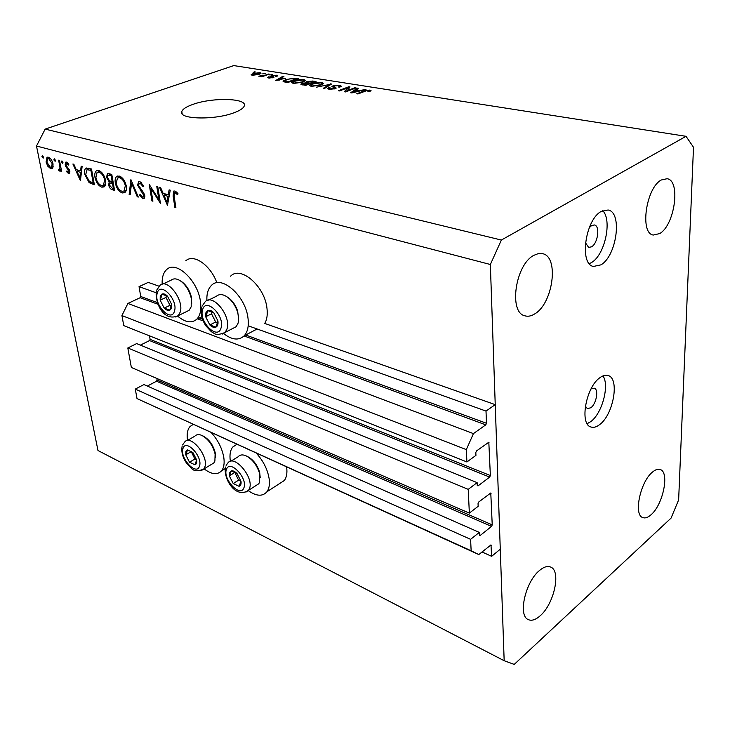 <?xml version="1.0" encoding="UTF-8"?>
<svg xmlns="http://www.w3.org/2000/svg" width="730" height="730" viewBox="0 0 730 730"><rect width="100%" height="100%" fill="white"/><g stroke="black" fill="none" stroke-linecap="round" stroke-linejoin="round"><path stroke-width="1.09" d="M156.083 292.739L139.038 286.625L148.236 282.391L159.04 286.196M477.128 482.639L136.656 343.593L127.814 347.973L468.222 489.346L477.128 482.639L477.256 485.441L478.031 485.897L489.675 477.091L490.359 475.54L488.817 442.243L476.517 450.939L475.814 452.518L475.942 455.383L466.917 461.971L466.324 449.616L473.432 433.611L485.779 424.851L486.481 423.272L486.007 411.081L248.2 325.781M201.352 308.973L200.796 308.781M486.007 411.081L495.232 404.639L264.789 323.454C266.97 319.603 267.7 314.621 266.998 308.534C264.981 286.416 240.69 265.245 230.598 276.186M157.388 302.612L140.744 296.508L139.038 286.625M140.744 296.508L140.151 297.712L127.896 303.443L473.432 433.611M466.324 449.616L121.928 315.57L127.896 303.443M466.917 461.971L123.753 325.616L121.928 315.57M490.359 475.54L150.106 339.386L149.504 335.846M150.106 339.386L149.531 340.572L140.397 345.126M127.814 347.973L131.354 367.473L469.353 513.108L468.222 489.346M495.232 404.639L500.278 549.206L491.637 556.324L490.98 544.936L478.798 554.572L471.142 550.776L470.595 539.333L479.309 532.407L479.418 535.081L480.185 535.482L491.564 526.394L492.23 524.87L490.779 492.978L478.734 501.994L478.041 503.554L478.168 506.301L469.353 513.108M492.23 524.87L157.105 380.047L156.831 378.45M157.105 380.047L156.539 381.215L147.341 386.06M479.309 532.407L143.938 384.564L135.287 389.099L470.595 539.333M471.142 550.776L137.003 398.571L135.287 389.099M478.798 554.572L137.003 398.571M491.637 556.324L482.001 551.962M279.207 483.817L284.353 480.486C286.552 477.475 287.337 473.241 286.717 467.793L286.598 466.981M248.273 490.642C256.394 496.327 262.627 496.692 266.961 491.737C269.124 488.726 269.863 484.474 269.188 478.989C267.7 469.645 263.411 461.041 256.321 453.184M236.858 444.315L232.751 447.043C230.288 450.182 229.466 454.726 230.288 460.657L230.397 461.378M211.344 432.689C218.06 440.208 222.212 448.521 223.818 457.61C224.63 463.459 223.873 467.866 221.546 470.832C217.376 475.166 211.554 474.509 204.071 468.852M206.891 300.605C206.572 293.788 208.105 288.715 211.481 285.393C221.4 274.443 245.791 296.024 248.018 318.344C248.93 326.127 247.652 331.949 244.185 335.809C238.765 340.737 231.912 339.988 223.626 333.573M177.664 316.126C185.237 322.45 191.57 323.518 196.671 319.311C200.275 315.625 201.544 309.702 200.458 301.554C197.939 280.566 176.058 260.099 166.75 269.498C163.383 272.536 161.859 277.446 162.169 284.216M585.351 406.163L587.376 408.645L590.835 407.751C596.383 403.936 598.965 389.336 594.266 388.187L591.035 388.944M599.613 424.632C613.392 414.832 619.88 378.405 608.163 375.539C605.727 374.745 602.998 375.439 599.996 377.629C586.044 386.854 579.264 424.112 590.853 426.968C593.481 427.889 596.401 427.114 599.613 424.632M587.185 423.692L590.771 421.612C602.14 413.472 609.705 385.285 602.962 375.904M585.451 242.743L588.635 247.415L591.546 246.822C597.916 243.428 600.279 225.844 594.43 224.968L591.638 225.534L589.229 227.76M600.909 264.862C616.713 256.084 622.69 212.165 608.081 209.994L601.347 211.362C585.277 219.438 579.072 264.324 593.444 266.45L600.909 264.862M589.32 263.676L591.473 262.563C604.787 255.144 612.443 220.296 602.743 210.642M234.321 112.648C239.987 110.513 243.282 108.332 244.194 106.105C248.163 98.057 212.12 97.145 192.474 104.545C186.287 106.781 182.728 109.099 181.816 111.507C177.791 119.391 214.803 120.359 234.321 112.648M215.049 117.138L213.379 117.338M659.692 233.582C674.748 225.196 681.017 180.346 667.074 178.722L661.334 179.972C646.023 187.674 639.562 233.527 653.313 235.042L659.692 233.582M651.096 514.714C663.05 504.676 669.748 472.191 660.276 469.554C658.013 468.733 655.394 469.6 652.401 472.146C640.329 481.718 633.357 514.951 642.747 517.561C645.156 518.492 647.939 517.543 651.096 514.714M540.209 615.764C554.034 604.002 561.297 571.115 550.803 567.119C547.61 565.695 543.804 566.836 539.397 570.568C525.436 581.783 517.78 615.5 528.155 619.542C531.568 621.139 535.583 619.889 540.209 615.764M534.798 313.863C552.948 303.561 559.353 256.923 542.718 253.702L538.384 253.575L533.749 255.381C515.298 264.817 508.527 312.559 524.852 315.807C527.963 316.738 531.285 316.09 534.798 313.863M693.5 147.259L678.635 499.922L671.053 518.117L514.221 664.409L504.165 660.723L97.984 450.529L36.5 146.018L45.16 129.11L233.782 65.59L686.027 136.318L693.5 147.259M158.866 199.518L156.795 186.542L157.799 186.816L160.427 203.323L150.818 188.294L152.908 201.197L151.922 200.923L149.258 184.517L158.866 199.518L159.761 199.144M137.623 185.21L138.518 181.797L139.977 181.624L143.874 186.095L143.089 186.679L140.251 183.303L139.129 183.458L138.6 185.502L143.774 193.048L144.786 195.695L144.111 198.551L142.742 198.724L139.421 195.184L140.124 194.426L142.578 197.1L143.427 197.018L143.828 195.485L137.623 185.21L138.545 184.854M130.898 179.589L138.289 197.073L137.258 196.79L131.555 183.047L130.168 194.782L129.155 194.499L130.898 179.589M119.291 176.076C122.731 177.436 125.058 180.739 126.281 185.986C126.783 189.234 126.272 191.461 124.757 192.647L122.293 192.957C118.844 191.579 116.517 188.276 115.313 183.029C114.792 179.753 115.313 177.527 116.873 176.341L119.291 176.076M98.733 170.555C102.054 171.879 104.335 175.118 105.567 180.273C106.087 183.549 105.594 185.758 104.089 186.907L101.808 187.172C98.477 185.84 96.205 182.591 94.982 177.436C94.444 174.151 94.937 171.942 96.479 170.784L98.733 170.555M82.125 166.476L80.419 180.748L72.909 164.004L73.849 164.25L76.221 169.625L80.619 170.82L81.167 166.221L82.125 166.476M42.422 155.627L43.435 157.096L43.225 158.127L41.92 156.685L42.422 155.627M504.165 660.723L490.35 264.497L36.5 146.018M216.865 282.775C210.569 265.118 193.578 253.392 185.749 260.82M53.034 163.912L52.889 167.59L52.095 168.603L50.689 168.712L47.779 166.185L46.081 162.005L47.003 157.342L48.408 157.233C50.598 158.1 52.14 160.326 53.034 163.912M54.349 158.83L55.38 160.308L55.151 161.348L53.828 159.897L54.349 158.83M58.646 160.162L59.486 160.39L61.658 171.587L60.818 171.349L60.499 169.716L59.824 171.012L58.391 170.501L58.619 169.442L59.468 169.716L59.969 167.736L58.646 160.162M61.922 160.865L62.962 162.361L62.734 163.401L61.384 161.932L61.922 160.865M69.861 171.267L69.396 173.667L68.675 173.722L66.585 171.641L66.978 170.838L68.757 172.316L69.022 171.085L65.819 166.65L65.162 164.816L65.718 162.179L66.567 162.106L68.857 164.177L68.492 165.071L66.348 163.556L66.001 164.989L69.861 171.267M84.799 174.433C84.224 171.45 84.571 169.378 85.848 168.228L91.496 168.995L94.371 184.69L89.133 182.682L84.799 174.433L85.593 174.142M108.998 173.704L111.781 174.452L114.583 190.393L112.584 189.827C110.714 189.462 109.4 187.847 108.642 184.991L109.217 181.943L106.534 177.344L107.346 173.84L108.998 173.704M170.254 190.165L167.462 205.303L159.514 187.281L160.609 187.573L163.118 193.35L168.238 194.746L169.132 189.864L170.254 190.165M175.118 192.711L174.406 192.811L174.196 196.598L175.893 207.685L174.871 207.393L173.138 196.151L173.548 191.16L174.917 191.004L177.992 193.696L177.582 194.819L175.118 192.711L176.642 192.09M346.567 90.912L354.88 87.719L356.067 87.91L345.609 91.934L344.341 91.724L347.863 87.746L339.514 90.94L338.328 90.748L348.794 86.76L350.053 86.961L346.622 91.551M333.017 85.802L339.569 85.218L341.302 86.213L339.824 87.153L338.51 87.016L339.487 86.377L338.255 85.665L334.212 85.976L333.583 86.368L336.256 88.065L335.189 88.75L329.048 89.316L327.432 88.412L328.746 87.563L330.042 87.7L329.166 88.275L330.234 88.841L334.048 88.549L334.741 88.084L331.913 86.496L333.017 85.802L333.154 87.372M316.473 87.189L331.602 84.032L324.467 88.494L323.28 88.303L329.86 84.397L316.473 87.189M321.912 82.417L323.509 83.539L321.045 85.045L311.172 86.405L309.557 85.328L312.257 83.704L317.112 82.499L321.912 82.417L322.113 84.607M303.972 79.57L305.523 80.592L303.005 82.152L293.241 83.475L291.69 82.463L294.436 80.838L299.263 79.652L303.972 79.57L304.182 81.66M285.357 78.292L275.675 80.546L282.82 76.285L283.934 76.458L281.734 77.718L285.403 78.694M253.164 72.325L255.673 71.978L253.164 72.325M490.35 264.497L501.373 240.051L45.16 129.11M501.373 240.051L686.027 136.318M253.237 73.538L259.99 72.599L261.002 73.237L258.867 74.405L252.151 75.327L251.156 74.679L253.237 73.538L253.301 74.095M262.727 73.849L265.245 73.493L262.727 73.849M264.333 75.345L269.297 74.141L261.723 76.805L260.674 76.632L261.887 76.203L258.721 76.175L264.333 75.345L264.397 75.865M269.79 74.971L272.327 74.624L269.79 74.971M271.606 75.683L276.542 75.217L277.646 75.81L276.652 76.486L275.456 76.367L276.077 75.956L275.392 75.591L272.847 75.783L272.409 76.066L274.097 77.106L273.266 77.617L268.74 78.01L267.609 77.416L268.494 76.851L269.689 76.969L269.178 77.307L269.79 77.617L272.363 77.307L270.611 76.258L271.606 75.683L271.743 76.942M285.914 79.506L295.157 78.247L298.269 78.74L287.812 82.526L283.368 81.696L282.994 81.139L285.914 79.506L285.968 80.081M306.408 81.632L312.723 81.03L316.053 81.559L305.587 85.419L300.796 84.151L305.322 82.809L306.408 81.632L306.573 83.266M360.611 90.328L365.995 89.489L351.823 92.947L350.646 92.756L357.417 88.12L358.658 88.321L356.559 89.68L360.647 90.794M369.982 90.046L371.068 90.684L369.28 91.715L367.92 91.569L369.234 90.849L368.723 90.511L366.715 90.62L357.974 93.951L356.751 93.75L363.868 90.976L369.982 90.046L370.092 91.369M254.706 72.316L254.642 71.814M260.145 73.894L259.99 72.599M253.264 74.953L259.478 73.365L254.341 73.675L252.68 74.56L253.319 75.418M257.882 74.715L257.827 74.241M264.26 73.84L264.205 73.328M268.312 74.487L268.248 73.976M261.951 76.723L261.887 76.203M260.272 76.477L260.199 75.865M262.672 76.468L262.599 75.865M271.332 74.971L271.268 74.451M276.679 76.468L276.542 75.217M272.6 77.818L272.409 76.066M268.631 77.991L268.494 76.851M269.845 78.11L269.79 77.617M282.902 77.051L282.82 76.285M281.798 78.356L281.734 77.718M279.763 79.606L283.778 78.676L280.868 78.21L277.291 80.236L279.8 79.999M295.23 78.886L295.157 78.247M287.948 81.897L295.96 79.004L289.947 78.831L286.981 79.679L284.673 80.957L287.948 81.897L288.003 82.453M296.015 79.552L295.96 79.004M286.169 82.253L286.096 81.596M284.901 82.052L284.819 81.285M294.5 81.441L294.436 80.838M294.464 83.028L301.901 81.961L303.917 80.802L302.767 80.017L295.504 81.03L293.332 82.271L294.518 83.603M301.955 82.508L301.901 81.961M302.074 84.844L301.928 83.421M305.697 84.78L308.827 83.631L303.215 83.539L302.476 83.987L305.697 84.78L305.751 85.355M308.89 84.206L308.827 83.631M310.049 83.174L313.708 81.833L310.268 81.349L307.531 81.806L306.709 82.308L310.049 83.174L310.113 83.749M313.763 82.399L313.708 81.833M312.321 84.333L312.257 83.704M312.394 85.939L319.923 84.862L321.903 83.694L320.707 82.873L313.362 83.895L311.208 85.136L312.449 86.532M319.977 85.419L319.923 84.862M330.498 84.726L330.416 83.84M329.914 85.081L329.86 84.397M339.742 87.144L339.569 85.218M328.901 89.288L328.746 87.563M330.288 89.443L330.234 88.841M334.094 89.087L334.048 88.549M354.926 88.348L354.88 87.719M347.991 89.297L347.863 87.746M348.913 88.248L348.794 86.76M364.772 89.781L364.735 89.288M357.49 89.078L357.417 88.12M356.614 90.356L356.559 89.68M354.862 91.743L358.996 90.739L355.738 90.219L352.334 92.427L354.862 91.743L354.899 92.199M363.923 91.624L363.868 90.976M187.528 440.4C186.597 434.204 187.428 429.578 190.019 426.53L193.213 424.422M43.116 156.257L41.92 156.685M52.688 167.982L50.689 168.712M48.554 165.902L47.779 166.185M46.82 161.741L46.081 162.005M46.893 162.224L50.416 167.352L51.456 167.27L52.204 163.675L48.682 158.602L47.605 158.693L46.893 162.224M50.005 158.127L48.682 158.602M52.925 163.411L52.204 163.675M55.042 159.459L53.828 159.897M61.566 171.085L60.818 171.349M61.247 169.442L58.391 170.501M60.097 170.747L59.194 171.085M60.855 167.416L59.969 167.736M62.616 161.485L61.384 161.932M69.715 173.339L68.675 173.722M67.333 171.368L66.585 171.641M69.761 170.811L69.022 171.085M69.35 169.716L68.584 169.999M68.328 168.219L67.37 168.566M66.603 166.367L65.819 166.65M65.956 164.533L65.162 164.816M68.036 163.091L66.877 163.511M81.651 170.437L80.619 170.82M76.978 171.34L79.798 177.728L80.446 172.289L76.978 171.34L79.324 170.473M80.82 177.344L79.798 177.728M81.477 171.906L80.446 172.289M90.757 182.062L89.133 182.682M88.421 169.178L88.649 168.228M93.184 182.838L90.903 170.373L87.007 169.698L85.684 174.68L89.37 181.35L93.184 182.838L93.978 182.536M91.697 170.081L90.903 170.373M89.991 168.593L87.007 169.698M105.02 185.931L101.808 187.172M105.202 185.584L104.107 185.046M95.794 177.125L94.982 177.436M98.76 171.787L99.161 170.692M95.876 177.682C96.898 181.843 98.769 184.462 101.479 185.548L103.423 185.301L104.655 180.027C103.633 175.848 101.771 173.238 99.07 172.189L97.063 172.426L95.876 177.682M100.731 171.568L99.07 172.189M105.458 179.726L104.655 180.027M109.491 184.663L108.642 184.991M112.329 182.317L112.383 181.706M110.741 181.359L109.217 181.943M107.392 177.016L106.534 177.344M110.23 174.607L110.276 174.041M112.128 188.157L113.378 188.504L112.484 183.412L110.047 183.194L109.546 185.219L112.128 188.157M114.199 188.185L113.378 188.504M113.241 182.71L111.863 183.239M113.305 183.093L112.484 183.412M111.581 181.615L112.192 181.779L111.152 175.839L108.004 175.446L107.447 177.591L109.628 180.894L111.581 181.615M113.013 181.46L112.192 181.779M111.836 174.725L109.828 175.483M111.973 175.529L111.152 175.839M125.715 191.607L122.293 192.957M125.843 191.369L124.62 190.804M116.152 182.71L115.313 183.029M119.136 177.363L119.592 176.167M116.243 183.294C117.256 187.519 119.163 190.192 121.965 191.306L124.082 191.014L125.332 185.73C124.319 181.478 122.421 178.814 119.62 177.737L117.466 178.001L116.243 183.294M121.317 177.089L119.62 177.737M126.171 185.402L125.332 185.73M138.043 196.47L137.258 196.79M132.34 182.746L131.555 183.047M130.25 194.061L129.155 194.499M141.73 182.728L140.251 183.303M144.586 197.985L142.742 198.724M140.352 194.81L139.421 195.184M144.677 195.147L143.828 195.485M143.646 192.839L142.761 193.185M142.012 190.776L141.045 191.169M151.621 187.975L150.818 188.294M152.807 200.558L151.922 200.923M169.497 194.235L168.238 194.746M163.912 195.193L166.896 202.073L167.955 196.306L163.912 195.193L166.312 194.226M168.155 201.553L166.896 202.073M169.214 195.786L167.955 196.306M175.793 207.01L174.871 207.393M177.162 192.647L175.912 193.158M205.842 312.869L205.678 316.747L209.839 324.969C212.092 327.149 214.136 327.87 215.952 327.122C217.668 326.164 218.325 324.12 217.932 320.99L213.726 312.686C211.445 310.496 209.391 309.803 207.594 310.588L205.842 312.869M206.891 313.544L205.678 316.747L209.839 324.969L215.952 327.122L217.932 320.99L213.726 312.686L207.594 310.588L206.891 313.544M232.551 328.573L236.055 326.757L237.916 323.6C238.965 320.324 238.82 316.4 237.469 311.838C235.571 306.016 232.532 301.344 228.353 297.813C223.489 294.117 219.484 293.615 216.308 296.307L208.488 300.139M227.504 297.156L229.439 298.515C233.208 301.7 235.945 305.916 237.651 311.153L238.61 319.065M212.12 311.947L211.536 313.809L215.679 322.003L217.567 322.66M215.679 322.003L209.839 324.969M211.536 313.809L205.678 316.747M229.512 472.602L229.311 475.887L233.198 483.543L239.038 486.308C240.69 485.742 241.347 484.09 241 481.362L237.077 473.624C234.914 471.416 232.961 470.503 231.218 470.905L229.512 472.602M230.507 473.25L229.311 475.887L233.198 483.543L239.038 486.308L241 481.362L237.077 473.624L231.218 470.905L230.507 473.25M255.682 485.76L258.712 483.826L259.524 482.402L259.588 473.514C256.96 465.11 252.434 459.207 245.992 455.794C242.533 454.352 239.896 454.699 238.062 456.825L230.726 461.305M246.758 456.159L247.424 456.478C253.237 459.553 257.316 464.882 259.679 472.456L260.236 477.794M234.795 472.31L238.582 480.176L240.982 481.298M238.582 480.176L233.198 483.543M234.704 472.538L229.311 475.887M185.858 451.605L185.749 454.817L189.517 462.227L194.956 464.791C196.461 464.198 197.027 462.574 196.644 459.918L192.839 452.445L187.382 449.917L185.858 451.605M186.807 452.235L185.749 454.817L189.517 462.227L194.956 464.791L196.644 459.918L192.839 452.445L187.382 449.917L186.807 452.235M211.262 464.508L213.863 462.939L214.894 461.095L215.113 454.06C212.841 445.282 208.406 439.059 201.808 435.399C198.815 434.14 196.489 434.405 194.828 436.175L187.126 440.628M202.465 435.71L203.25 436.093C209.209 439.387 213.206 444.999 215.25 452.91L215.459 457.546M191.196 451.459L194.874 459.042L196.616 459.863M194.874 459.042L189.517 462.227M191.123 451.669L185.749 454.817M160.226 296.426L160.171 300.185L164.186 308.115C166.312 310.195 168.201 310.861 169.853 310.113C171.404 309.146 171.961 307.148 171.523 304.118L167.462 296.115C165.308 294.026 163.42 293.387 161.777 294.181L160.226 296.426M161.23 297.064L160.171 300.185L164.186 308.115L169.853 310.113L171.523 304.118L167.462 296.115L161.777 294.181L161.23 297.064M186.25 311.728L189.143 310.305L191.187 306.782L191.233 298.205C189.535 291.051 186.159 285.43 181.095 281.342C177.071 278.486 173.731 278.112 171.075 280.22L162.735 284.098M180.794 281.114L182.29 282.099C186.853 285.795 189.9 290.859 191.433 297.302L191.698 303.625M166.467 295.641L165.984 297.429L169.981 305.322L171.249 305.76M169.981 305.322L164.186 308.115M165.984 297.429L160.171 300.185M486.481 423.272L245.718 334.997M202.548 319.165L199.326 317.988M485.779 424.851L244.066 335.937M203.214 320.908L197.611 318.846M158.036 304.291L140.151 297.712M489.118 442.854L488.151 442.49M489.675 477.091L149.531 340.572M478.031 485.897L477.265 485.578M491.044 493.535L490.177 493.179M491.564 526.394L156.539 381.215M480.185 535.482L479.427 535.145M491.217 545.447L490.432 545.1M273.13 77.663L272.983 76.376M312.787 81.678L312.723 81.03M303.926 85.145L303.853 84.479M308.051 83.503L307.987 82.846M328.728 85.83L328.664 85.081M335.179 88.759L335.034 87.171M60.125 163.666L59.376 163.94M94.143 183.449L92.363 184.124M91.569 169.387L89.763 170.063M114.364 189.134L112.584 189.827M174.078 195.768L173.138 196.151M202.63 309.639C198.46 321.3 217.421 340.591 220.989 328.153C225.424 316.364 205.878 296.836 202.63 309.639M202.073 306.18L205.166 301.773C212.932 292.858 231.875 316.756 226.857 329.312L225.032 332.478L222.093 334.176M226.473 469.344C222.331 478.697 240.289 498.052 243.847 487.95C248.227 478.533 229.749 458.896 226.473 469.344M226.136 465.421L227.796 463.085C234.129 453.585 254.642 477.986 249.332 488.89L248.529 490.323L245.901 492.148M182.984 448.494C179.397 457.719 196.406 476.243 199.427 466.287C203.214 456.989 185.739 438.219 182.984 448.494M182.591 444.962L184.617 442.079C190.676 433.729 209.245 456.779 204.747 467.218L203.734 469.052L201.453 470.54M157.196 293.332C153.647 304.729 171.532 323.18 174.507 311.026C178.284 299.501 159.879 280.849 157.196 293.332M156.631 290.23L160.007 285.366C167.279 277.674 184.389 300.24 180.2 312.157L178.184 315.688L175.72 317.021M225.159 468.614L221.546 470.832M201.827 316.738L196.671 319.311M182.135 113.725L181.816 111.507M252.708 74.734L252.781 75.4M259.478 73.365L259.57 74.141M276.077 75.956L276.132 76.431M269.188 77.398L269.27 78.073M284.691 81.176L284.782 82.034M293.36 82.572L293.46 83.512M303.917 80.802L304.009 81.742M302.494 84.114L302.576 84.926M306.728 82.463L306.81 83.302M311.245 85.465L311.336 86.423M321.903 83.694L321.994 84.662M339.487 86.377L339.56 87.126M333.601 86.523L333.692 87.545M329.184 88.458L329.266 89.343M369.234 90.849L369.298 91.706M257.124 328.984L244.185 335.809M284.353 480.486L266.961 491.737M47.003 157.342L47.523 157.16M48.016 158.556L49.759 157.926M51.456 167.27L53.153 166.65M59.468 169.716L61.174 169.095M68.757 172.316L69.952 171.879M66.558 163.483L67.936 162.982M85.848 168.228L86.469 167.991M96.479 170.784L97.382 170.446M97.911 172.107L100.247 171.231M103.423 185.301L105.576 184.48M107.346 173.84L107.94 173.612M110.412 183.057L113.113 182.016M108.378 175.309L111.115 174.269M116.873 176.341L117.858 175.957M118.397 177.645L120.788 176.724M124.082 191.014L126.263 190.156M139.631 183.257L141.511 182.518M143.427 197.018L144.868 196.434M138.518 181.797L139.129 181.56M173.548 191.16L174.096 190.931M174.725 192.683L176.505 191.963M201.635 307.585C200.513 313.663 201.927 319.758 205.878 325.854L211.417 331.785C214.73 333.09 214.812 336.557 225.032 332.478L236.055 326.757M229.439 298.515L228.353 297.813M237.651 311.153L237.469 311.838M225.506 467.027C223.052 478.059 235.233 499.329 248.529 490.323L258.712 483.826M259.679 472.456L259.588 473.514M182.108 446.404C181.168 451.979 182.701 457.619 186.707 463.331C191.762 467.501 192.227 473.861 203.734 469.052L213.863 462.939M215.25 452.91L215.113 454.06M156.293 291.471C154.933 302.512 163.383 322.368 178.184 315.688L189.143 310.305M182.29 282.099L181.095 281.342M191.433 297.302L191.233 298.205"/></g></svg>
